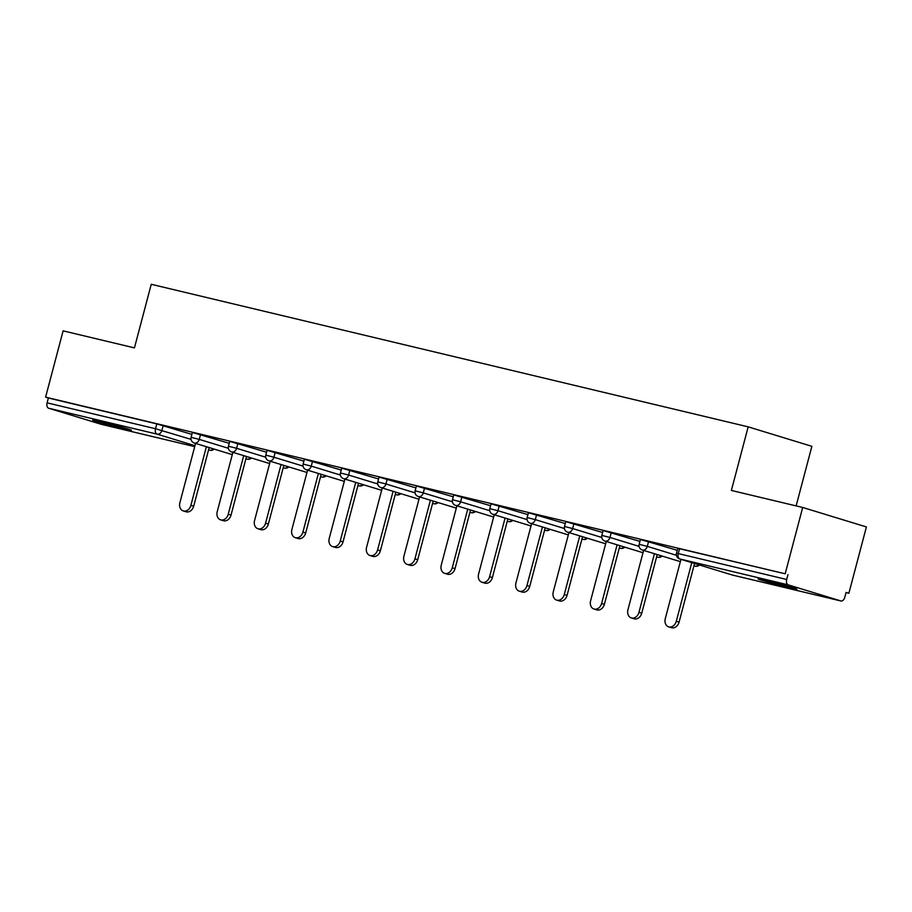 <?xml version="1.0" encoding="UTF-8"?>
<svg xmlns="http://www.w3.org/2000/svg" width="912" height="912" viewBox="0 0 912 912"><rect width="100%" height="100%" fill="white"/><g stroke="black" fill="none" stroke-linecap="round" stroke-linejoin="round"><path stroke-width="1.37" d="M123.952 428.777A20.053 0.604 -165.2 0 0 131.453 430.259A20.053 0.604 -165.2 0 0 120.669 426.85A20.053 0.604 -165.2 0 0 100.183 421.504A20.053 0.604 -165.2 0 0 92.682 420.022A20.053 0.604 -165.2 0 0 103.466 423.43A20.053 0.604 -165.2 0 0 123.952 428.777M789.336 587.681A20.053 0.604 -165.2 0 0 796.837 589.175A20.053 0.604 -165.2 0 0 786.053 585.755A20.053 0.604 -165.2 0 0 765.567 580.42A20.053 0.604 -165.2 0 0 758.066 578.926A20.053 0.604 -165.2 0 0 768.85 582.346A20.053 0.604 -165.2 0 0 789.336 587.681M796.13 505.909L811.874 446.321L748.171 426.85L151.244 284.293L134.44 347.882L63.122 330.851L45.6 397.153L785.175 573.785L802.697 507.471L866.4 526.942L848.878 593.256L846.097 592.412L844.808 597.246A4.697 2.907 103.4 0 1 840.932 600.974L732.507 575.073A4.697 2.907 103.4 0 0 732.621 575.096M846.051 592.583L848.878 593.256M788.276 584.877L679.85 558.976A4.697 2.907 103.4 0 1 678.266 553.584L676.499 553.242L677.787 548.397L679.543 548.739L678.266 553.584L786.691 579.485A4.697 2.907 103.4 0 0 788.276 584.877L840.83 600.94A4.697 2.907 103.4 0 0 840.932 600.974M679.543 548.739L785.175 573.785M786.691 579.485L787.968 574.64M101.471 424.365A4.697 2.907 -76.6 0 1 101.357 424.342A4.697 2.907 -76.6 0 1 101.243 424.308L48.689 408.245A4.697 2.907 -76.6 0 1 47.105 402.853L48.382 398.008L45.6 397.153M748.171 426.85L731.378 490.439L802.697 507.471M48.382 398.008L156.807 423.898L191.885 434.386M200.526 434.534L199.238 439.379L191.11 437.315L192.386 432.47L229.22 443.3M237.861 443.449L236.584 448.294L228.445 446.23L229.733 441.385L266.555 452.215M275.196 452.363L273.919 457.208L265.78 455.145L267.068 450.311L303.901 461.141M312.542 461.278L311.254 466.123L303.126 464.071L304.403 459.226L341.236 470.056M349.877 470.193L348.601 475.038L340.461 472.986L341.738 468.141L378.571 478.971M387.212 479.119L385.936 483.964L377.796 481.901L379.084 477.056L415.906 487.886M424.547 488.034L423.271 492.879L415.142 490.816L416.419 485.971L453.253 496.801M461.894 496.949L460.606 501.794L452.477 499.742L453.754 494.897L490.588 505.727M499.229 505.864L497.952 510.709L489.812 508.657L491.089 503.812L527.923 514.642M536.564 514.778L535.287 519.623L527.147 517.571L528.436 512.726L565.269 523.556M573.899 523.705L572.622 528.55L564.494 526.486L565.771 521.641L602.604 532.471M611.245 532.619L609.957 537.464L601.829 535.401L603.106 530.556L639.939 541.386M648.58 541.534L647.303 546.379L639.164 544.327L640.441 539.482L677.274 550.312M680.956 559.33L665.281 618.655A7.205 5.654 -73 0 0 668.678 626.852A7.205 5.654 -73 0 0 676.294 621.277L691.786 562.636M676.294 621.277L679.075 622.132A7.205 5.654 107 0 1 671.46 627.707L668.678 626.852M679.075 622.132L694.568 563.491M643.61 550.403L627.946 609.729A7.205 5.654 -73 0 0 631.343 617.937A7.205 5.654 -73 0 0 638.947 612.362L654.44 553.721M638.947 612.362L641.74 613.217A7.205 5.654 107 0 1 634.125 618.792L631.343 617.937M641.74 613.217L657.233 554.576M606.275 541.489L590.6 600.814A7.205 5.654 -73 0 0 593.997 609.022A7.205 5.654 -73 0 0 601.612 603.448L617.105 544.806M601.612 603.448L604.394 604.291A7.205 5.654 107 0 1 596.79 609.877L593.997 609.022M604.394 604.291L619.898 545.65M568.94 532.574L553.265 591.899A7.205 5.654 -73 0 0 556.662 600.107A7.205 5.654 -73 0 0 564.277 594.533L579.77 535.88M564.277 594.533L567.059 595.376A7.205 5.654 107 0 1 559.444 600.951L556.662 600.107M567.059 595.376L582.551 536.735M531.605 523.659L515.93 582.985A7.205 5.654 -73 0 0 519.327 591.193A7.205 5.654 -73 0 0 526.931 585.607L542.435 526.965M526.931 585.607L529.724 586.462A7.205 5.654 107 0 1 522.109 592.036L519.327 591.193M529.724 586.462L545.216 527.82M494.258 514.744L478.583 574.07A7.205 5.654 -73 0 0 481.992 582.266A7.205 5.654 -73 0 0 489.596 576.692L505.088 518.05M489.596 576.692L492.389 577.547A7.205 5.654 107 0 1 484.774 583.121L481.992 582.266M492.389 577.547L507.881 518.905M456.923 505.818L441.248 565.144A7.205 5.654 -73 0 0 444.646 573.352A7.205 5.654 -73 0 0 452.261 567.777L467.753 509.135M452.261 567.777L455.042 568.632A7.205 5.654 107 0 1 447.439 574.207L444.646 573.352M455.042 568.632L470.535 509.99M419.588 496.903L403.913 556.229A7.205 5.654 -73 0 0 407.311 564.437A7.205 5.654 -73 0 0 414.926 558.862L430.418 500.221M414.926 558.862L417.707 559.706A7.205 5.654 107 0 1 410.092 565.292L407.311 564.437M417.707 559.706L433.2 501.064M382.253 487.988L366.578 547.314A7.205 5.654 -73 0 0 369.976 555.522A7.205 5.654 -73 0 0 377.579 549.947L393.083 491.294M377.579 549.947L380.372 550.791A7.205 5.654 107 0 1 372.757 556.366L369.976 555.522M380.372 550.791L395.865 492.149M344.907 479.074L329.232 538.399A7.205 5.654 -73 0 0 332.629 546.607A7.205 5.654 -73 0 0 340.244 541.021L355.737 482.38M340.244 541.021L343.037 541.876A7.205 5.654 107 0 1 335.422 547.451L332.629 546.607M343.037 541.876L358.53 483.235M307.572 470.159L291.897 529.473A7.205 5.654 -73 0 0 295.294 537.681A7.205 5.654 -73 0 0 302.909 532.106L318.402 473.465M302.909 532.106L305.691 532.961A7.205 5.654 107 0 1 298.087 538.536L295.294 537.681M305.691 532.961L321.184 474.32M270.237 461.233L254.562 520.558A7.205 5.654 -73 0 0 257.959 528.766A7.205 5.654 -73 0 0 265.574 523.192L281.067 464.55M265.574 523.192L268.356 524.047A7.205 5.654 107 0 1 260.741 529.621L257.959 528.766M268.356 524.047L283.849 465.394M232.902 452.318L217.227 511.643A7.205 5.654 -73 0 0 220.624 519.851A7.205 5.654 -73 0 0 228.228 514.277L243.732 455.635M228.228 514.277L231.021 515.12A7.205 5.654 107 0 1 223.406 520.706L220.624 519.851M231.021 515.12L246.514 456.479M195.556 443.403L179.881 502.729A7.205 5.654 -73 0 0 183.278 510.937A7.205 5.654 -73 0 0 190.893 505.351L206.386 446.709M190.893 505.351L193.675 506.206A7.205 5.654 107 0 1 186.071 511.78L183.278 510.937M193.675 506.206L209.179 447.564M676.499 553.242A4.697 4.697 0 0 0 679.668 558.931A4.697 3.694 107 0 0 679.85 558.976L732.404 575.05L840.83 600.94M679.668 558.931L732.233 575.005A4.697 3.694 107 0 0 732.404 575.05A4.697 2.907 103.4 0 0 732.507 575.073A4.697 4.697 0 0 1 732.233 575.005A4.697 3.694 107 0 1 732.062 574.948M101.243 424.308L194.701 446.629L101.357 424.342M210.25 450.289A4.697 2.907 -76.6 0 1 209.783 450.232L208.563 449.867M194.951 445.706L157.115 434.146L48.689 408.245M47.105 402.853L155.53 428.743L156.807 423.898M163.191 425.608L161.903 430.453A4.697 3.694 -73 0 1 157.115 434.146A4.697 2.907 -76.6 0 1 155.53 428.743L191.03 439.356M214.103 449.069A4.697 4.697 0 0 1 209.783 450.232A4.697 2.907 -76.6 0 1 209.669 450.209A4.697 3.694 -73 0 0 213.271 448.818M639.164 544.327A4.697 4.697 0 0 0 642.333 550.016A4.697 3.694 107 0 0 642.504 550.061A4.697 3.694 -73 0 0 647.303 546.379L676.419 555.283M693.964 565.793L694.887 566.078A4.697 3.694 107 0 0 695.069 566.135A4.697 3.694 -73 0 0 698.66 564.733M601.829 535.401A4.697 4.697 0 0 0 604.998 541.101A4.697 3.694 107 0 0 605.169 541.147A4.697 3.694 -73 0 0 609.957 537.464L639.084 546.368M564.494 526.486A4.697 4.697 0 0 0 567.663 532.186A4.697 3.694 107 0 0 567.834 532.232A4.697 3.694 -73 0 0 572.622 528.55L601.749 537.453M527.147 517.571A4.697 4.697 0 0 0 530.317 523.271A4.697 3.694 107 0 0 530.499 523.317A4.697 3.694 -73 0 0 535.287 519.623L564.414 528.527M489.812 508.657A4.697 4.697 0 0 0 492.982 514.345A4.697 3.694 107 0 0 493.153 514.391A4.697 3.694 -73 0 0 497.952 510.709L527.068 519.612M452.477 499.742A4.697 4.697 0 0 0 455.647 505.43A4.697 3.694 107 0 0 455.818 505.476A4.697 3.694 -73 0 0 460.606 501.794L489.733 510.697M415.142 490.816A4.697 4.697 0 0 0 418.312 496.516A4.697 3.694 107 0 0 418.483 496.561A4.697 3.694 -73 0 0 423.271 492.879L452.398 501.782M377.796 481.901A4.697 4.697 0 0 0 380.965 487.601A4.697 3.694 107 0 0 381.148 487.646A4.697 3.694 -73 0 0 385.936 483.964L415.063 492.868M340.461 472.986A4.697 4.697 0 0 0 343.63 478.675A4.697 3.694 107 0 0 343.801 478.732A4.697 3.694 -73 0 0 348.601 475.038L377.716 483.941M303.126 464.071A4.697 4.697 0 0 0 306.295 469.76A4.697 3.694 107 0 0 306.466 469.805A4.697 3.694 -73 0 0 311.254 466.123L340.381 475.027M265.78 455.145A4.697 4.697 0 0 0 268.96 460.845A4.697 3.694 107 0 0 269.131 460.891A4.697 3.694 -73 0 0 273.919 457.208L303.046 466.112M228.445 446.23A4.697 4.697 0 0 0 231.614 451.93A4.697 3.694 107 0 0 231.796 451.976A4.697 3.694 -73 0 0 236.584 448.294L265.711 457.197M191.11 437.315A4.697 4.697 0 0 0 194.279 443.015A4.697 3.694 107 0 0 194.45 443.061A4.697 3.694 -73 0 0 199.238 439.379L228.365 448.282M699.504 564.995A4.697 4.697 0 0 1 694.887 566.078A4.697 3.694 107 0 1 694.716 566.021M656.617 556.879L657.552 557.164A4.697 3.694 107 0 0 657.723 557.209A4.697 3.694 -73 0 0 661.325 555.818M662.169 556.081A4.697 4.697 0 0 1 657.552 557.164A4.697 3.694 107 0 1 657.381 557.107M619.282 547.964L620.217 548.249A4.697 3.694 107 0 0 620.388 548.294A4.697 3.694 -73 0 0 623.99 546.904M624.823 547.166A4.697 4.697 0 0 1 620.217 548.249A4.697 3.694 107 0 1 620.046 548.192M581.947 539.049L582.882 539.334A4.697 3.694 107 0 0 583.053 539.38A4.697 3.694 -73 0 0 586.644 537.989M587.488 538.24A4.697 4.697 0 0 1 582.882 539.334A4.697 3.694 107 0 1 582.711 539.277M544.601 530.134L545.536 530.419A4.697 3.694 107 0 0 545.718 530.465A4.697 3.694 -73 0 0 549.309 529.074M550.153 529.325A4.697 4.697 0 0 1 545.536 530.419A4.697 3.694 107 0 1 545.365 530.362M507.266 521.208L508.201 521.493A4.697 3.694 107 0 0 508.372 521.55A4.697 3.694 -73 0 0 511.974 520.148M512.818 520.41A4.697 4.697 0 0 1 508.201 521.493A4.697 3.694 107 0 1 508.03 521.436M469.931 512.293L470.866 512.578A4.697 3.694 107 0 0 471.037 512.624A4.697 3.694 -73 0 0 474.628 511.233M475.471 511.495A4.697 4.697 0 0 1 470.866 512.578A4.697 3.694 107 0 1 470.695 512.521M432.596 503.378L433.531 503.663A4.697 3.694 107 0 0 433.702 503.709A4.697 3.694 -73 0 0 437.293 502.318M438.136 502.58A4.697 4.697 0 0 1 433.531 503.663A4.697 3.694 107 0 1 433.36 503.606M395.249 494.464L396.184 494.749A4.697 3.694 107 0 0 396.367 494.794A4.697 3.694 -73 0 0 399.958 493.403M400.801 493.654A4.697 4.697 0 0 1 396.184 494.749A4.697 3.694 107 0 1 396.013 494.692M357.914 485.549L358.849 485.834A4.697 3.694 107 0 0 359.02 485.879A4.697 3.694 -73 0 0 362.623 484.489M363.466 484.739A4.697 4.697 0 0 1 358.849 485.834A4.697 3.694 107 0 1 358.678 485.765M320.579 476.623L321.514 476.908A4.697 3.694 107 0 0 321.685 476.965A4.697 3.694 -73 0 0 325.276 475.562M326.12 475.825A4.697 4.697 0 0 1 321.514 476.908A4.697 3.694 107 0 1 321.343 476.851M283.244 467.708L284.179 467.993A4.697 3.694 107 0 0 284.35 468.038A4.697 3.694 -73 0 0 287.941 466.648M288.785 466.91A4.697 4.697 0 0 1 284.179 467.993A4.697 3.694 107 0 1 284.008 467.936M245.898 458.793L246.833 459.078A4.697 3.694 107 0 0 247.015 459.124A4.697 3.694 -73 0 0 250.606 457.733M251.45 457.995A4.697 4.697 0 0 1 246.833 459.078A4.697 3.694 107 0 1 246.662 459.021M642.333 550.016L680.341 561.632M604.998 541.101L643.006 552.718M567.663 532.186L605.671 543.803M530.317 523.271L568.324 534.888M492.982 514.345L530.989 525.962M455.647 505.43L493.654 517.047M418.312 496.516L456.319 508.132M380.965 487.601L418.973 499.217M343.63 478.675L381.638 490.303M306.295 469.76L344.303 481.376M268.96 460.845L306.968 472.462M231.614 451.93L269.621 463.547M194.279 443.015L232.286 454.632"/></g></svg>
